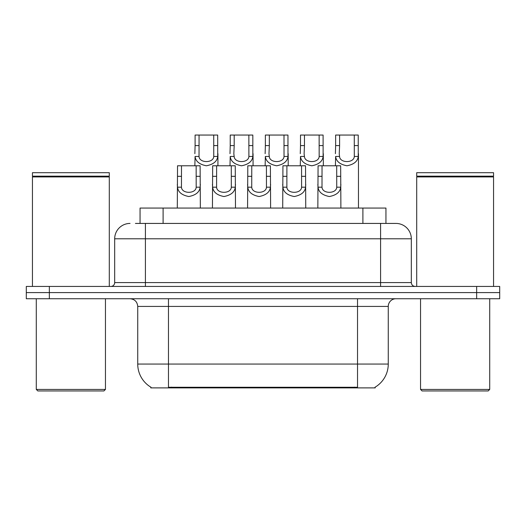 <?xml version="1.0" encoding="UTF-8"?>
<svg xmlns="http://www.w3.org/2000/svg" width="526" height="526" viewBox="0 0 526 526"><rect width="100%" height="100%" fill="white"/><g stroke="black" fill="none" stroke-linecap="round" stroke-linejoin="round"><path stroke-width="0.79" d="M140.054 223.425L140.054 208.053L385.946 208.053L385.946 223.425M375.202 387.129L375.202 387.886L150.798 387.886L150.798 387.129M151.028 387.261A26.898 26.898 0 0 1 137.733 364.058L168.471 364.058L168.471 387.261L357.529 387.261L357.529 364.058L388.267 364.058L388.267 306.421A7.686 7.686 0 0 1 395.953 298.735M137.733 364.058L137.733 306.421C137.279 301.753 134.715 299.189 130.047 298.735M374.972 387.261A26.898 26.898 0 0 0 388.267 364.058M49.352 286.44L499.7 286.44L499.7 292.587L26.3 292.587L26.3 298.735L49.352 298.735L49.352 292.587L26.3 292.587L26.3 286.44L49.352 286.44L49.352 292.587L499.7 292.587L499.7 298.735L49.352 298.735M135.78 223.425L395.716 223.425M135.432 223.425L145.419 223.425L145.419 238.791L114.681 238.791L114.681 282.6A3.84 3.84 0 0 1 110.835 286.44M130.047 223.425A15.372 15.372 0 0 0 114.681 238.791M395.953 223.425A15.372 15.372 0 0 1 411.319 238.791L411.319 282.6C411.549 284.928 412.831 286.21 415.165 286.44M322.037 165.782L322.004 187.19C322.274 194.015 336.462 194.015 336.732 187.19L336.699 165.782L318.072 165.782L317.842 208.053M336.699 165.782L340.664 165.782L340.894 208.053M340.894 184.422L340.684 187.19C340.131 192.075 336.357 195.185 329.368 196.527C322.379 195.185 318.605 192.075 318.052 187.19L317.842 184.422M339.605 145.584L339.25 153.684L339.572 156.452C339.842 163.277 354.031 163.277 354.3 156.452L354.268 135.044L339.605 135.044L339.605 145.584L335.641 145.584L335.641 135.044L339.605 135.044M354.268 135.044L358.232 135.044L358.252 156.452C357.7 161.337 353.926 164.447 346.936 165.782C339.947 164.447 336.173 161.337 335.621 156.452L335.41 165.782M358.462 153.684L358.462 208.053M335.41 153.684L335.641 145.584M286.9 165.782L286.867 187.19C287.137 194.015 301.326 194.015 301.595 187.19L301.562 165.782L282.935 165.782L282.705 208.053M301.562 165.782L305.527 165.782L305.757 208.053M305.757 184.422L305.547 187.19C304.995 192.075 301.22 195.185 294.231 196.527C287.242 195.185 283.475 192.075 282.916 187.19L282.705 184.422M251.763 165.782L251.73 187.19C252 194.015 266.195 194.015 266.458 187.19L266.426 165.782L247.799 165.782L247.568 208.053M266.426 165.782L270.39 165.782L270.62 208.053M270.62 184.422L270.41 187.19C269.858 192.075 266.084 195.185 259.094 196.527C252.105 195.185 248.338 192.075 247.779 187.19L247.568 184.422M216.627 165.782L216.594 187.19C216.863 194.015 231.059 194.015 231.322 187.19L231.289 165.782L212.668 165.782L212.432 208.053M231.289 165.782L235.254 165.782L235.49 208.053M235.49 184.422L235.273 187.19C234.721 192.075 230.947 195.185 223.958 196.527C216.968 195.185 213.201 192.075 212.642 187.19L212.432 184.422M181.49 165.782L181.457 187.19C181.726 194.015 195.922 194.015 196.191 187.19L196.152 165.782L177.532 165.782L177.295 208.053M196.152 165.782L200.117 165.782L200.353 208.053M200.353 184.422L200.143 187.19C199.584 192.075 195.81 195.185 188.821 196.527C181.838 195.185 178.064 192.075 177.505 187.19L177.295 184.422M304.469 145.584L304.113 153.684L304.436 156.452C304.705 163.277 318.894 163.277 319.164 156.452L319.131 135.044L304.469 135.044L304.469 145.584L300.504 145.584L300.504 135.044L304.469 135.044M319.131 135.044L323.095 135.044L323.115 156.452C322.563 161.337 318.789 164.447 311.8 165.782C304.81 164.447 301.043 161.337 300.484 156.452L300.274 165.782M323.326 153.684L323.326 165.782M300.274 153.684L300.504 145.584M269.332 145.584L268.977 153.684L269.299 156.452C269.568 163.277 283.764 163.277 284.027 156.452L283.994 135.044L269.332 135.044L269.332 145.584L265.367 145.584L265.367 135.044L269.332 135.044M283.994 135.044L287.959 135.044L287.978 156.452C287.426 161.337 283.652 164.447 276.663 165.782C269.674 164.447 265.906 161.337 265.347 156.452L265.137 165.782M288.189 153.684L288.189 165.782M265.137 153.684L265.367 145.584M234.195 145.584L233.84 153.684L234.162 156.452C234.432 163.277 248.627 163.277 248.89 156.452L248.857 135.044L234.195 135.044L234.195 145.584L230.23 145.584L230.23 135.044L234.195 135.044M248.857 135.044L252.822 135.044L252.842 156.452C252.289 161.337 248.515 164.447 241.526 165.782C234.537 164.447 230.769 161.337 230.21 156.452L230 165.782M253.059 153.684L253.059 165.782M230 153.684L230.23 145.584M103.918 390.956L37.826 390.956L36.287 389.418L105.456 389.418L103.918 390.956M36.287 298.735L36.287 389.418M105.456 298.735L105.456 389.418M32.448 176.927L32.836 176.545L108.915 176.545L109.296 176.927L32.448 176.927L32.448 286.44M109.296 176.927L109.296 286.44M108.915 176.545L109.296 176.157L32.448 176.157L32.836 176.545M109.296 176.157L109.296 172.699L32.448 172.699L32.448 176.157M488.174 390.956L422.082 390.956L420.544 389.418L489.713 389.418L488.174 390.956M420.544 298.735L420.544 389.418M489.713 298.735L489.713 389.418M416.704 176.927L417.085 176.545L493.164 176.545L493.552 176.927L416.704 176.927L416.704 286.44M493.552 176.927L493.552 286.44M493.164 176.545L493.552 176.157L416.704 176.157L417.085 176.545M493.552 176.157L493.552 172.699L416.704 172.699L416.704 176.157M199.058 145.584L199.025 156.452C199.295 163.277 213.49 163.277 213.753 156.452L213.72 135.044L199.058 135.044L199.058 145.584L195.1 145.584L195.1 135.044L199.058 135.044M213.72 135.044L217.685 135.044L217.711 156.452C217.153 161.337 213.378 164.447 206.389 165.782C199.407 164.447 195.633 161.337 195.074 156.452L194.863 165.782M217.922 153.684L217.922 165.782M194.863 153.684L195.1 145.584M354.452 387.886L354.452 387.129M171.548 387.886L171.548 387.129M163.106 223.425L163.106 208.053M362.894 223.425L362.894 208.053M357.529 298.735L357.529 306.421L137.733 306.421M388.267 306.421L357.529 306.421L357.529 364.058L168.471 364.058L168.471 298.735M476.648 298.735L476.648 286.44M145.419 286.44L145.419 282.6L411.319 282.6M114.681 282.6L145.419 282.6L145.419 238.791L380.581 238.791L380.581 286.44M411.319 238.791L380.581 238.791L380.581 223.425M340.684 187.19L336.732 187.19M322.004 187.19L318.052 187.19M322.037 176.322L318.072 176.322M340.664 176.322L336.699 176.322M354.268 145.584L358.232 145.584M354.3 156.452L358.252 156.452M335.621 156.452L339.572 156.452M305.547 187.19L301.595 187.19M286.867 187.19L282.916 187.19M286.9 176.322L282.935 176.322M305.527 176.322L301.562 176.322M270.41 187.19L266.458 187.19M251.73 187.19L247.779 187.19M251.763 176.322L247.799 176.322M270.39 176.322L266.426 176.322M235.273 187.19L231.322 187.19M216.594 187.19L212.642 187.19M216.627 176.322L212.668 176.322M235.254 176.322L231.289 176.322M200.143 187.19L196.191 187.19M181.457 187.19L177.505 187.19M181.49 176.322L177.532 176.322M200.117 176.322L196.152 176.322M319.131 145.584L323.095 145.584M319.164 156.452L323.115 156.452M300.484 156.452L304.436 156.452M283.994 145.584L287.959 145.584M284.027 156.452L287.978 156.452M265.347 156.452L269.299 156.452M248.857 145.584L252.822 145.584M248.89 156.452L252.842 156.452M230.21 156.452L234.162 156.452M213.72 145.584L217.685 145.584M213.753 156.452L217.711 156.452M195.074 156.452L199.025 156.452"/></g></svg>
